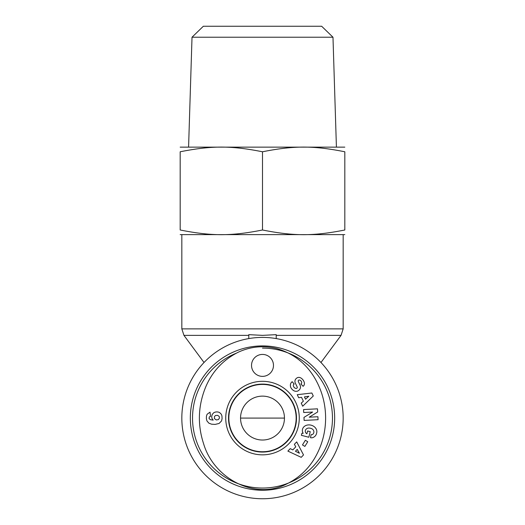 <?xml version="1.0" encoding="UTF-8"?>
<svg xmlns="http://www.w3.org/2000/svg" width="525" height="525" viewBox="0 0 525 525"><rect width="100%" height="100%" fill="white"/><g stroke="black" fill="none" stroke-linecap="round" stroke-linejoin="round"><path stroke-width="0.79" d="M248.778 338.586L248.778 334.648L262.5 335.37L276.222 334.648L276.222 338.586M262.5 498.75A80.673 80.673 0 0 0 332.364 377.744A80.673 80.673 0 0 0 192.636 377.744A80.673 80.673 0 0 0 262.5 498.75M240.772 421.201A21.952 21.952 0 0 1 240.548 418.077L284.452 418.077L240.548 418.077A21.952 21.952 0 0 0 246.671 433.289M262.5 440.029A21.952 21.952 0 0 0 281.512 407.105A21.952 21.952 0 0 0 243.488 407.105A21.952 21.952 0 0 0 262.5 440.029M262.5 348.108A69.969 69.969 0 0 1 327.082 444.997A69.969 69.969 0 0 1 212.809 467.335A69.969 69.969 0 0 1 236.152 353.259M262.5 345.916A72.168 72.168 0 0 0 200.005 454.164A72.168 72.168 0 0 0 324.995 454.164A72.168 72.168 0 0 0 262.5 345.916M228.841 418.077A33.659 33.659 0 0 1 262.5 384.418A33.659 33.659 0 0 1 296.159 418.077A33.659 33.659 0 0 1 262.5 451.743A33.659 33.659 0 0 1 228.841 418.077M251.527 365.393A10.973 10.973 0 0 1 267.986 355.891A10.973 10.973 0 0 1 267.986 374.902A10.973 10.973 0 0 1 251.527 365.393M299.27 418.077A36.77 36.77 0 0 0 244.118 386.236A36.77 36.77 0 0 0 244.118 449.918A36.77 36.77 0 0 0 299.27 418.077M296.487 418.077A33.987 33.987 0 0 1 245.51 447.51A33.987 33.987 0 0 1 245.51 388.651A33.987 33.987 0 0 1 296.487 418.077M313.281 395.994L302.689 406.232L301.232 403.141L303.358 401.205L301.521 397.313L298.686 397.733L297.248 394.695L311.87 393.002L313.281 395.994M307.755 441.748L304.868 446.414L302.472 444.931L305.36 440.265L307.755 441.748M312.729 437.653A4.732 4.732 0 0 1 310.485 437.686L311.108 434.628A1.923 1.923 0 0 0 312.907 434.168A4.351 3.59 15.7 0 0 312.598 429.227A3.931 2.192 12.3 0 0 308.326 428.078A4.357 3.491 14.8 0 0 305.635 432.593A5.919 4.961 -57.1 0 0 306.889 433.801L307.624 430.986L310.262 431.675L308.812 437.246L301.376 435.317L301.908 433.269L303.142 433.315A7.317 6.064 -165.4 0 1 308.68 424.902A7.317 6.064 -165.4 0 1 316.687 432.895L316.463 433.742A7.317 6.208 -167.3 0 1 312.729 437.653M300.123 385.245A3.839 3.839 0 0 1 300.241 388.316A5.48 4.686 49.7 0 1 299.939 389.071A3.99 2.454 -40.3 0 1 297.846 390.994A5.473 4.673 -129.7 0 1 294.039 390.843A5.847 4.075 -129.7 0 1 290.981 387.857A5.48 4.666 49.1 0 1 291.854 381.977L292.182 381.695L294.164 384.031L293.751 384.385A2.474 1.647 49.7 0 0 293.921 387.109A2.474 1.647 49.7 0 0 296.618 388.349A1.024 1.024 0 0 0 297.183 386.945L295.319 383.106A3.839 3.839 0 0 1 294.965 380.96A5.211 4.443 -130.3 0 1 295.457 379.417A3.99 3.091 -40.3 0 1 297.275 377.757A5.171 3.938 -117.3 0 1 301.416 378.341A24.426 13.289 -46.9 0 1 303.772 381.189A5.25 3.931 41.5 0 1 303.082 386.288L300.904 383.952L301.278 383.631A2.198 1.516 49.7 0 0 301.357 381.472A2.198 1.516 49.7 0 0 299.25 380.015A1.024 1.024 0 0 0 298.298 381.478L300.123 385.245M303.968 417.401L312.631 412.053L303.706 412.519L303.555 409.566L317.5 408.831L317.671 411.974L309.218 417.191L317.92 416.732L318.071 419.692L304.126 420.427L303.968 417.401M301.219 457.334L287.877 451.1L290.24 448.632L292.806 449.925L295.785 446.821L294.374 444.321L296.704 441.892L303.516 454.939L301.219 457.334M213.721 412.755A6.182 6.182 0 0 1 219.581 412.558L221.268 414.173L221.944 415.912L222.082 418.622L221.576 420.899L219.076 423.472L215.099 424.41L211.582 424.193L208.871 423.163L206.929 420.919L206.364 418.628L206.443 416.108L207.113 414.251L210.02 412.164L210.545 416.384L209.291 416.935L209.081 418.622L210.433 419.692L213.183 420.125L212.034 418.569L211.667 416.712L212.205 414.468L213.721 412.755M325.612 418.077L325.612 418.077C325.572 403.417 321.786 389.799 314.245 377.232C305.432 362.926 292.996 353.384 276.938 348.613C263.609 345.266 250.707 346.467 238.232 352.229C222.961 359.94 212.041 371.72 205.459 387.568C198.03 406.094 197.42 424.837 203.621 443.809C213.826 478.511 254.993 500.535 286.775 483.925C298.417 478.216 307.611 469.822 314.357 458.738C321.812 446.217 325.566 432.666 325.612 418.077M214.436 418.648L216.307 419.947L218.38 419.619L219.47 418.018L219.253 416.502L217.685 415.354L215.545 415.492L214.436 416.587L214.436 418.648M295.444 451.251L299.408 453.246L297.235 449.387L295.444 451.251M305.537 399.217L308.818 396.231L304.441 396.88L305.537 399.217M332.981 37.222L321.661 26.25L203.339 26.25L192.019 37.222L332.981 37.222L336.413 146.98M344.82 151.778C313.34 145.53 293.974 145.53 262.5 151.778C231.026 145.53 211.66 145.53 180.18 151.778C180.18 145.53 180.18 145.53 180.18 151.778C180.18 145.53 180.18 145.53 180.18 151.778L180.18 229.996C211.66 236.237 231.026 236.237 262.5 229.996C293.974 236.237 313.34 236.237 344.82 229.996L344.82 151.778C344.82 145.53 344.82 145.53 344.82 151.778C344.82 145.53 344.82 145.53 344.82 151.778M180.18 147.138L344.82 147.138M344.82 229.996C344.82 236.237 344.82 236.237 344.82 229.996C344.82 236.237 344.82 236.237 344.82 229.996M344.82 234.629L180.18 234.629M180.18 229.996C180.18 236.237 180.18 236.237 180.18 229.996C180.18 236.237 180.18 236.237 180.18 229.996M262.5 229.996L262.5 151.778M276.222 335.37L341.047 335.37L343.173 328.88L181.827 328.88L183.953 335.37L248.778 335.37M204.028 362.499L183.953 335.37M341.047 335.37L320.972 362.499M343.173 328.88L343.173 234.787M181.827 328.88L181.827 234.787M192.019 37.222L188.587 146.98"/></g></svg>
